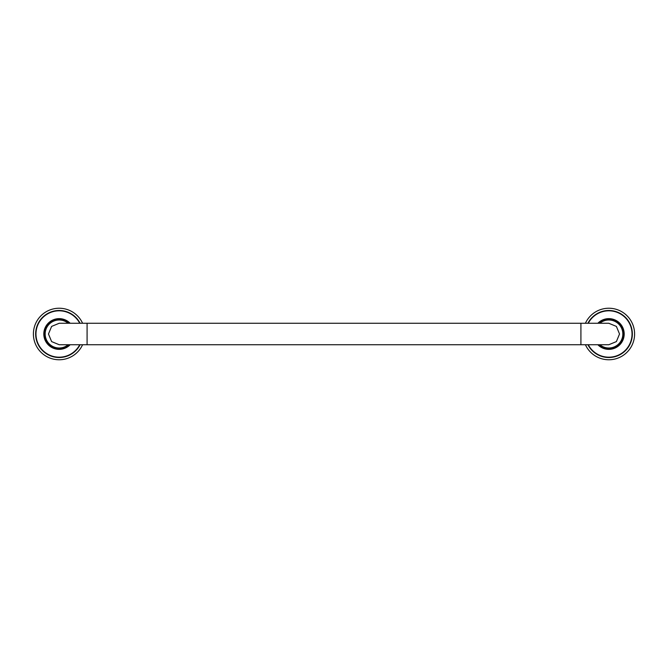 <?xml version="1.0" encoding="UTF-8"?>
<svg xmlns="http://www.w3.org/2000/svg" width="668" height="668" viewBox="0 0 668 668"><rect width="100%" height="100%" fill="white"/><g stroke="black" fill="none" stroke-linecap="round" stroke-linejoin="round"><path stroke-width="1" d="M69.681 323.262A15.03 15.03 0 0 0 44.138 334A15.03 15.03 0 0 0 69.681 344.738M69.931 323.262A15.205 15.205 0 0 0 43.963 334A15.205 15.205 0 0 0 69.931 344.738M79.909 344.738A23.363 23.363 0 0 1 35.805 334A23.363 23.363 0 0 1 79.909 323.262M82.59 323.262A25.768 25.768 0 0 0 33.4 334A25.768 25.768 0 0 0 82.59 344.738M87.082 323.262L59.218 323.262L51.611 326.41L48.472 334L51.611 341.59L59.218 344.738L580.918 344.738L580.918 323.262L87.082 323.262L87.082 344.738M580.918 344.738L608.782 344.738L616.389 341.59L619.528 334L616.389 326.41L608.782 323.262L580.918 323.262M598.319 344.738A15.03 15.03 0 0 0 623.862 334A15.03 15.03 0 0 0 598.319 323.262M598.069 344.738A15.205 15.205 0 0 0 624.037 334A15.205 15.205 0 0 0 598.069 323.262M588.09 323.262A23.363 23.363 0 0 1 632.195 334A23.363 23.363 0 0 1 588.09 344.738M585.41 344.738A25.768 25.768 0 0 0 634.6 334A25.768 25.768 0 0 0 585.41 323.262M70.148 323.262A15.356 15.356 0 0 0 43.812 334A15.356 15.356 0 0 0 70.148 344.738M79.726 344.738A23.196 23.196 0 0 1 35.972 334A23.196 23.196 0 0 1 79.726 323.262M80.093 323.262A23.522 23.522 0 0 0 35.646 334A23.522 23.522 0 0 0 80.093 344.738M68.153 323.262A14.003 14.003 0 0 0 45.165 334A14.003 14.003 0 0 0 68.153 344.738M599.847 344.738A14.003 14.003 0 0 0 622.835 334A14.003 14.003 0 0 0 599.847 323.262M597.852 344.738A15.356 15.356 0 0 0 624.188 334A15.356 15.356 0 0 0 597.852 323.262M588.274 323.262A23.196 23.196 0 0 1 632.028 334A23.196 23.196 0 0 1 588.274 344.738M587.907 344.738A23.522 23.522 0 0 0 632.354 334A23.522 23.522 0 0 0 587.907 323.262"/></g></svg>
